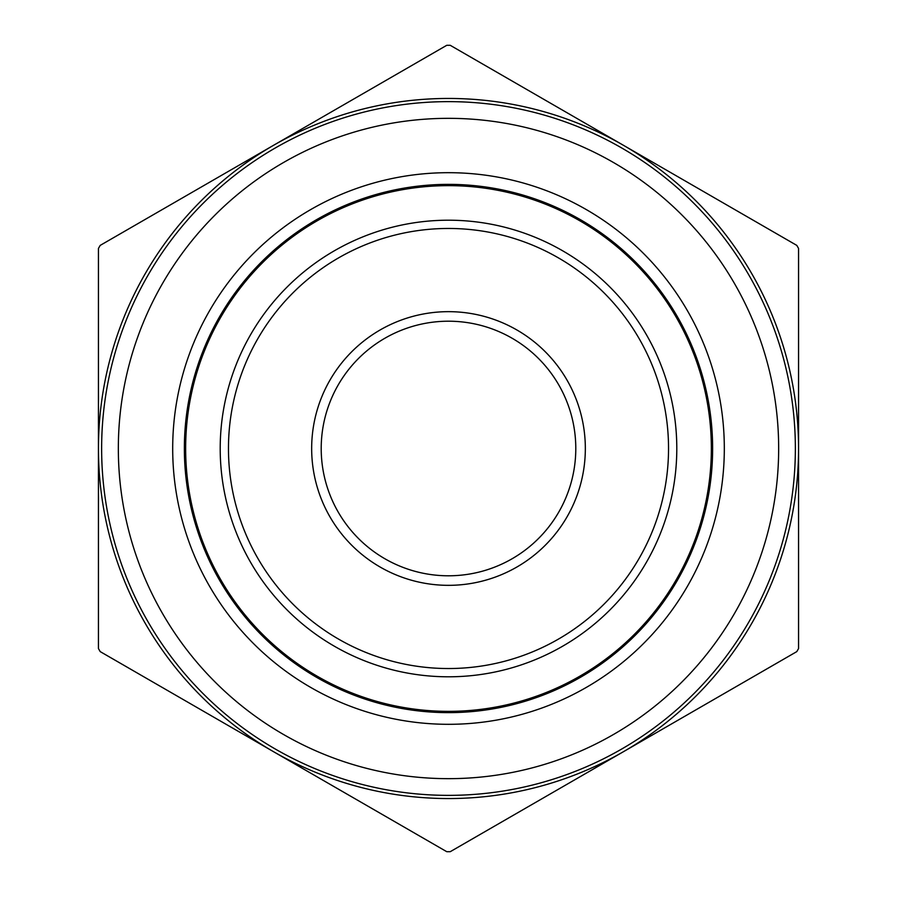 <?xml version="1.0" encoding="UTF-8"?>
<svg xmlns="http://www.w3.org/2000/svg" width="897" height="897" viewBox="0 0 897 897"><rect width="100%" height="100%" fill="white"/><g stroke="black" fill="none" stroke-linecap="round" stroke-linejoin="round"><path stroke-width="1.35" d="M417.744 62.05L446.751 45.31L450.249 45.31L479.256 62.05M98.446 281.916L98.446 248.424L100.206 245.386L129.213 228.645M129.213 668.355L100.206 651.614L98.446 648.576L98.446 615.084M479.256 834.95L450.249 851.69L446.751 851.69L417.744 834.95M798.554 615.084L798.554 648.576L796.794 651.614L767.787 668.355M767.787 228.645L796.794 245.386L798.554 248.424L798.554 281.916M446.751 45.31L450.249 45.31L623.527 145.348L796.794 245.386L798.554 248.424L798.554 648.576L796.794 651.614L450.249 851.69L446.751 851.69L273.473 751.652L100.206 651.614L98.446 648.576L98.446 248.424L100.206 245.386L446.751 45.31M321.204 448.5A127.296 127.296 0 0 0 512.142 558.741A127.296 127.296 0 0 0 512.142 338.259A127.296 127.296 0 0 0 321.204 448.5M273.473 751.652A350.054 350.054 0 0 1 273.473 145.348A350.054 350.054 0 0 1 798.554 448.5A350.054 350.054 0 0 1 273.473 751.652M101.63 448.5A346.87 346.87 0 0 1 621.935 148.106A346.87 346.87 0 0 1 621.935 748.894A346.87 346.87 0 0 1 101.63 448.5M118.337 448.5A330.163 330.163 0 0 1 613.582 162.57A330.163 330.163 0 0 1 613.582 734.43A330.163 330.163 0 0 1 118.337 448.5M184.367 448.5A264.133 264.133 0 0 1 580.561 219.754A264.133 264.133 0 0 1 580.561 677.246A264.133 264.133 0 0 1 184.367 448.5M311.663 448.5A136.837 136.837 0 0 1 516.919 329.995A136.837 136.837 0 0 1 516.919 567.005A136.837 136.837 0 0 1 311.663 448.5M172.695 448.5A275.805 275.805 0 0 1 586.403 209.64A275.805 275.805 0 0 1 586.403 687.36A275.805 275.805 0 0 1 172.695 448.5M185.645 448.5A262.855 262.855 0 0 0 448.5 711.355A262.855 262.855 0 0 0 711.355 448.5A262.855 262.855 0 0 0 448.5 185.645A262.855 262.855 0 0 0 185.645 448.5M676.798 448.5A228.298 228.298 0 0 1 448.5 676.798A228.298 228.298 0 0 1 220.202 448.5A228.298 228.298 0 0 1 448.5 220.202A228.298 228.298 0 0 1 676.798 448.5M228.466 448.5A220.034 220.034 0 0 0 558.517 639.056A220.034 220.034 0 0 0 558.517 257.944A220.034 220.034 0 0 0 228.466 448.5"/></g></svg>
